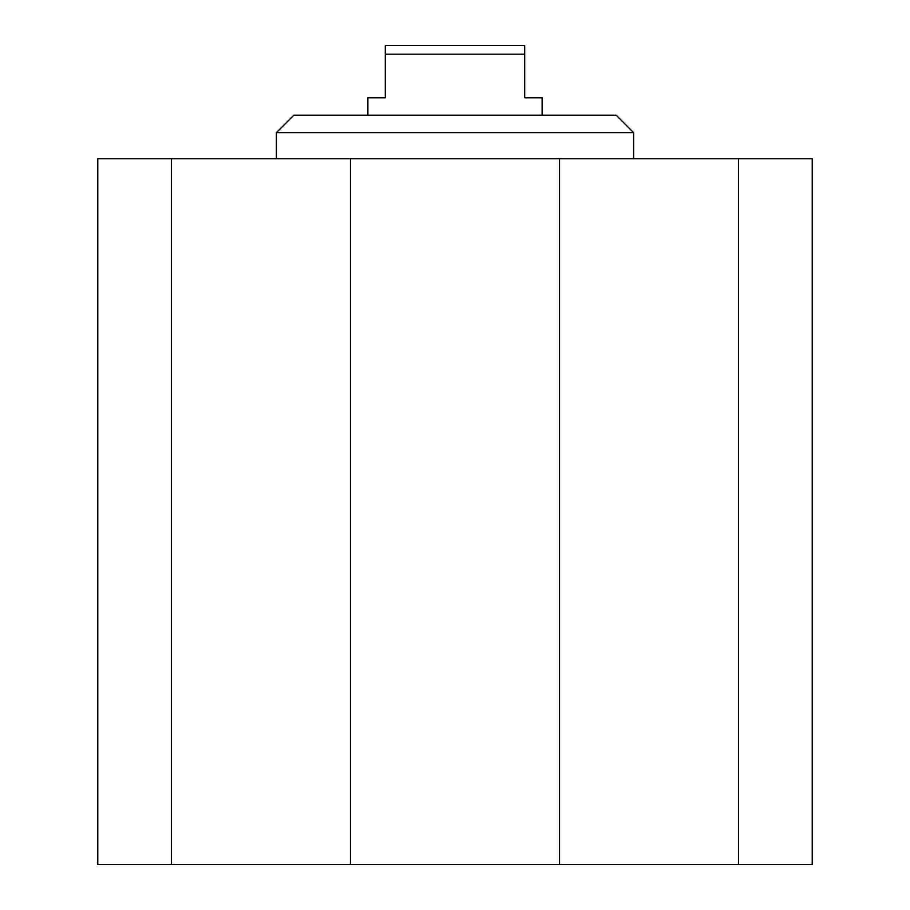<?xml version="1.0" encoding="UTF-8"?>
<svg xmlns="http://www.w3.org/2000/svg" width="910" height="910" viewBox="0 0 910 910"><rect width="100%" height="100%" fill="white"/><g stroke="black" fill="none" stroke-linecap="round" stroke-linejoin="round"><path stroke-width="1.36" d="M97.779 864.5L812.22 864.5L812.22 158.761L97.779 158.761L97.779 864.5M276.39 132.632L633.61 132.632L616.184 115.206L293.816 115.206L276.39 132.632L276.39 158.761M738.51 864.5L738.51 158.761M559.548 864.5L559.548 158.761M350.452 864.5L350.452 158.761M171.489 864.5L171.489 158.761M542.133 115.206L542.133 97.779L524.706 97.779L524.706 45.5L385.294 45.5L385.294 97.779L367.867 97.779L367.867 115.206M385.294 54.213L524.706 54.213M633.61 132.632L633.61 158.761"/></g></svg>
